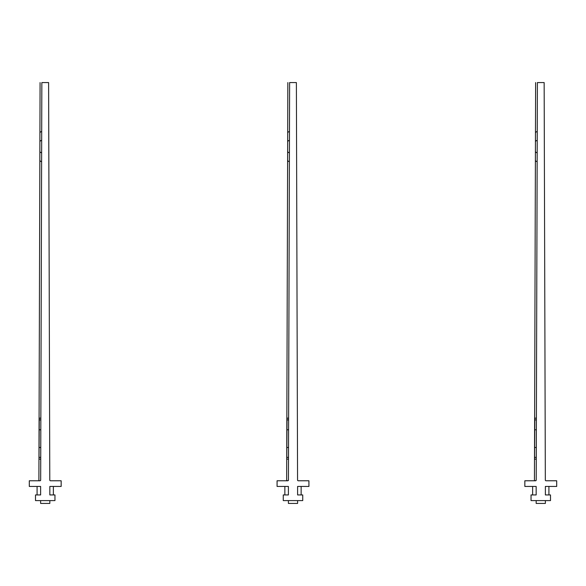 <?xml version="1.0" encoding="UTF-8"?>
<svg xmlns="http://www.w3.org/2000/svg" width="586" height="586" viewBox="0 0 586 586"><rect width="100%" height="100%" fill="white"/><g stroke="black" fill="none" stroke-linecap="round" stroke-linejoin="round"><path stroke-width="0.88" d="M39.848 159.795L39.921 133.388M41.613 161.333L41.606 161.575A1.773 1.531 0.2 0 1 39.848 160.037L39.87 151.188A1.773 1.531 0.2 0 0 41.635 152.726L41.848 82.567L48.609 82.567L49.788 480.124A0.711 0.711 180 0 0 50.499 480.776L61.156 480.776L61.156 486.439L49.832 486.439L49.832 494.936L53.37 494.936L53.37 486.439M41.657 146.595L40.668 480.037A0.711 0.711 180 0 1 39.958 480.776L29.3 480.776L29.3 486.439L40.624 486.439L40.624 494.936L35.497 494.936L35.497 500.598L54.959 500.598L54.959 494.936L49.832 494.936M41.694 134.568L41.694 131.616A1.773 1.531 -179.8 0 0 39.921 133.147L39.899 141.995A1.773 1.531 -179.8 0 1 41.672 140.464L41.665 143.533M41.694 134.465L41.701 131.865M40.734 457.373L39.035 457.366L39.269 418.126L40.852 418.14L40.727 458.626M41.848 82.567C39.562 82.567 39.562 82.567 41.848 82.567C39.562 82.567 39.562 82.567 41.848 82.567C39.562 82.567 39.562 82.567 41.848 82.567C39.562 82.567 39.562 82.567 41.848 82.567M40.668 480.124L39.958 480.776C38.464 480.776 38.464 480.776 39.958 480.776L40.668 480.124M40.624 494.936L37.086 494.936L37.086 486.439M40.624 500.598L40.624 503.433L49.832 503.433L49.832 500.598M39.035 457.366L39.028 459.138L40.727 459.146M40.764 447.499L39.094 447.484M40.815 429.794L39.203 429.78L40.815 429.794M287.616 159.795L287.697 133.388M289.381 161.333L289.381 161.575A1.773 1.531 0.2 0 1 287.616 160.037L287.645 151.188A1.773 1.531 0.2 0 0 289.411 152.726L289.616 82.567L296.384 82.567L297.563 480.124A0.711 0.711 180 0 0 298.267 480.776L308.925 480.776L308.925 486.439L297.6 486.439L297.6 494.936L301.138 494.936L301.138 486.439M289.425 146.595L288.437 480.051M289.462 134.568L289.469 131.616A1.773 1.531 -179.8 0 0 287.697 133.147L287.667 141.995A1.773 1.531 -179.8 0 1 289.44 140.464L289.433 143.533M289.462 134.465L289.469 131.865M288.502 457.373L286.81 457.366L287.045 418.126L288.62 418.14L288.502 458.626M289.616 82.567C287.338 82.567 287.338 82.567 289.616 82.567C287.338 82.567 287.338 82.567 289.616 82.567C287.338 82.567 287.338 82.567 289.616 82.567C287.338 82.567 287.338 82.567 289.616 82.567M284.862 486.439L284.862 494.936L288.4 494.936L288.4 486.439L277.075 486.439L277.075 480.776L287.733 480.776C286.232 480.776 286.232 480.776 287.733 480.776L288.437 480.015L287.733 480.776A0.711 0.711 180 0 0 288.444 480.037M288.4 494.936L283.265 494.936L283.265 500.598L302.735 500.598L302.735 494.936L297.6 494.936M287.733 480.776L288.437 480.154L287.733 480.776M288.4 500.598L288.4 503.433L297.6 503.433L297.6 500.598M286.81 457.366L286.796 459.138L288.502 459.146M288.532 447.499L286.869 447.484M288.59 429.794L286.972 429.78L288.59 429.794M535.392 159.795L535.465 133.388M537.157 161.333L537.15 161.575A1.773 1.531 0.2 0 1 535.392 160.037L535.414 151.188A1.773 1.531 0.2 0 0 537.179 152.726L537.391 82.567L544.152 82.567L545.332 480.124A0.711 0.711 180 0 0 546.042 480.776L556.7 480.776L556.7 486.439L545.376 486.439L545.376 494.936L548.914 494.936L548.914 486.439M537.186 149.664L536.212 480.037A0.711 0.711 180 0 1 535.501 480.776L524.844 480.776L524.844 486.439L536.168 486.439L536.168 494.936L531.041 494.936L531.041 500.598L550.503 500.598L550.503 494.936L545.376 494.936M537.216 140.464L537.223 137.52L537.216 140.464A1.773 1.531 -179.8 0 0 535.443 141.995L535.414 151.188M537.237 134.568L537.237 131.616A1.773 1.531 -179.8 0 0 535.465 133.147L535.443 141.995M537.237 134.465L537.245 131.865M536.278 457.373L534.578 457.366L534.813 418.126L536.395 418.14L536.271 458.626M537.391 82.567C535.106 82.567 535.106 82.567 537.391 82.567C535.106 82.567 535.106 82.567 537.391 82.567C535.106 82.567 535.106 82.567 537.391 82.567C535.106 82.567 535.106 82.567 537.391 82.567M536.212 480.124L535.501 480.776C534.11 480.776 534.11 480.776 535.501 480.776C534.11 480.776 534.11 480.776 535.501 480.776L536.212 480.051L535.501 480.776C534.11 480.776 534.11 480.776 535.501 480.776C534.11 480.776 534.11 480.776 535.501 480.776L536.212 480.124M536.168 494.936L532.63 494.936L532.63 486.439M536.168 500.598L536.168 503.433L545.376 503.433L545.376 500.598M534.578 457.366L534.571 459.138L536.271 459.146M536.307 447.499L534.637 447.484M536.358 429.794L534.747 429.78L536.358 429.794M40.844 419.906L39.262 419.898M288.62 419.906L287.03 419.898M536.388 419.906L534.806 419.898M40.075 82.567L38.896 480.776L40.075 82.567M39.87 151.188L39.899 141.995M287.843 82.567L286.664 480.776L287.843 82.567M287.645 151.188L287.667 141.995M535.619 82.567L534.439 480.769L535.619 82.567"/></g></svg>
